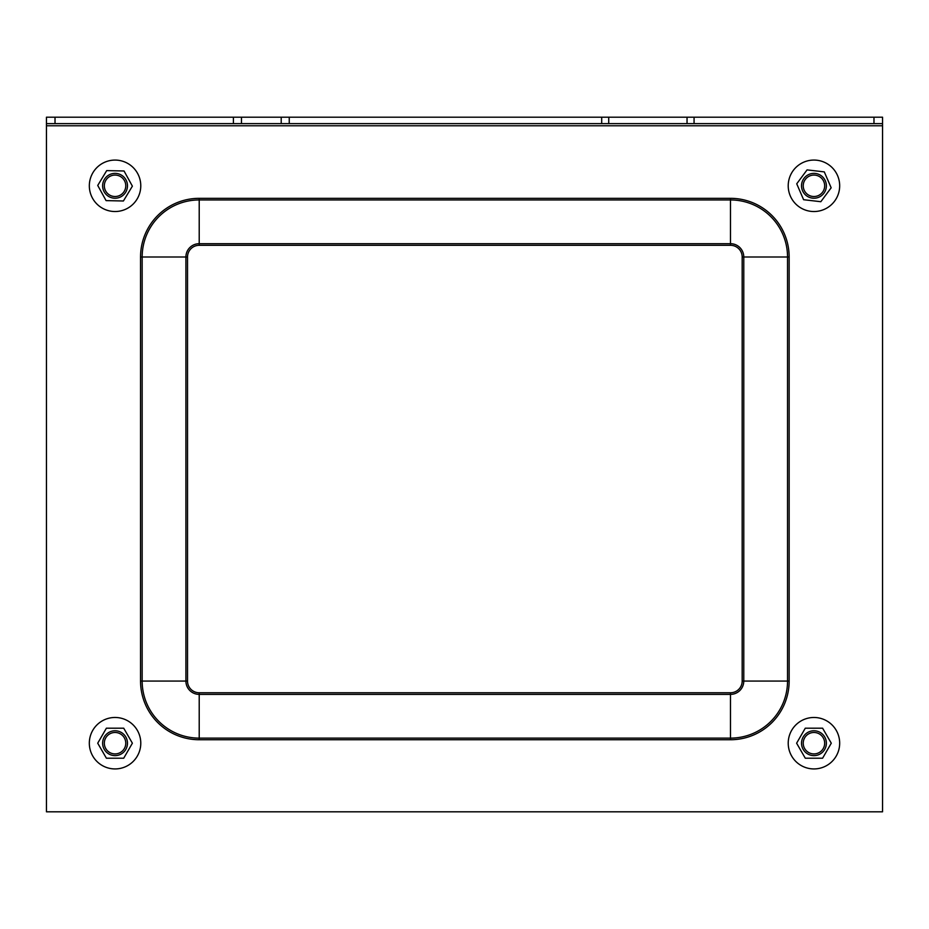 <?xml version="1.0" encoding="UTF-8"?>
<svg xmlns="http://www.w3.org/2000/svg" width="929" height="929" viewBox="0 0 929 929"><rect width="100%" height="100%" fill="white"/><g stroke="black" fill="none" stroke-linecap="round" stroke-linejoin="round"><path stroke-width="1.39" d="M46.45 117.193L882.55 117.193L882.55 123.627L46.45 123.627L46.45 117.193M882.55 125.775L46.45 125.775L46.45 811.807L882.55 811.807L882.55 123.627M46.45 125.775L46.45 123.627M813.943 717.478A25.722 25.722 0 0 1 836.228 756.067A25.722 25.722 0 0 1 791.671 756.067A25.722 25.722 0 0 1 813.943 717.478M821.538 161.216A25.722 25.722 0 0 1 831.443 204.659A25.722 25.722 0 0 1 788.86 191.513A25.722 25.722 0 0 1 821.538 161.216M122.245 718.5A25.722 25.722 0 0 1 132.847 761.78A25.722 25.722 0 0 1 90.067 749.331A25.722 25.722 0 0 1 122.245 718.5M121.327 160.856A25.722 25.722 0 0 1 133.521 203.706A25.722 25.722 0 0 1 90.31 192.837A25.722 25.722 0 0 1 121.327 160.856M801.518 743.2A12.437 12.437 0 0 0 820.168 753.965A12.437 12.437 0 0 0 820.168 732.435A12.437 12.437 0 0 0 801.518 743.2M822.606 758.203L805.28 758.203L796.617 743.2L805.28 728.197L822.606 728.197L831.281 743.2L822.606 758.203M102.62 743.2A12.437 12.437 0 0 0 121.269 753.965A12.437 12.437 0 0 0 121.269 732.435A12.437 12.437 0 0 0 102.62 743.2M123.72 758.203L106.394 758.203L97.719 743.2L106.394 728.197L123.72 728.197L132.382 743.2L123.72 758.203M801.599 184.36A12.437 12.437 0 0 0 818.879 197.215A12.437 12.437 0 0 0 821.364 175.825A12.437 12.437 0 0 0 801.599 184.36M820.818 201.709L803.608 199.712L796.734 183.803L807.069 169.891L824.29 171.888L831.165 187.797L820.818 201.709M102.62 185.545A12.437 12.437 0 0 0 121.049 196.693A12.437 12.437 0 0 0 121.49 175.163A12.437 12.437 0 0 0 102.62 185.545M123.406 200.989L106.08 200.618L97.731 185.44L106.707 170.611L124.033 170.982L132.382 186.16L123.406 200.989M115.057 753.918A10.718 10.718 0 0 0 124.335 737.835A10.718 10.718 0 0 0 105.767 737.835A10.718 10.718 0 0 0 115.057 753.918M115.057 196.518A10.718 10.718 0 0 0 124.335 180.435A10.718 10.718 0 0 0 105.767 180.435A10.718 10.718 0 0 0 115.057 196.518M813.943 196.518A10.718 10.718 0 0 0 823.233 180.435A10.718 10.718 0 0 0 804.665 180.435A10.718 10.718 0 0 0 813.943 196.518M813.943 753.918A10.718 10.718 0 0 0 823.233 737.835A10.718 10.718 0 0 0 804.665 737.835A10.718 10.718 0 0 0 813.943 753.918M55.02 123.627L55.02 117.193M873.98 123.627L873.98 117.193M687.042 117.193L687.042 123.627M694.068 123.627L694.068 117.193M608.727 117.193L608.727 123.627M601.702 117.193L601.702 123.627M289.256 117.193L289.256 123.627M281.208 117.193L281.208 123.627M241.459 117.193L241.459 123.627M233.411 123.627L233.411 117.193M187.519 256.996A11.694 11.694 0 0 1 199.212 245.302L730.473 245.302A11.694 11.694 0 0 1 742.178 256.996L743.781 256.996L743.781 681.073L787.537 681.073A57.064 57.064 0 0 1 730.473 738.125L730.473 694.381A13.308 13.308 0 0 0 743.781 681.073L742.178 681.073A11.694 11.694 0 0 1 730.473 692.767L730.473 694.381L199.212 694.381L199.212 738.125A57.064 57.064 0 0 1 142.16 681.073L187.519 681.073L187.519 256.996L185.905 256.996L185.905 681.073A13.308 13.308 0 0 0 199.212 694.381L199.212 692.767A11.694 11.694 0 0 1 187.519 681.073M199.212 245.302L199.212 243.688A13.308 13.308 0 0 0 185.905 256.996L140.546 256.996L140.546 681.073A58.666 58.666 0 0 0 199.212 739.739L730.473 739.739L730.473 738.125L199.212 738.125L199.212 739.739M730.473 692.767L199.212 692.767M730.473 245.302L730.473 243.688L199.212 243.688L199.212 198.33A58.666 58.666 0 0 0 140.546 256.996M743.781 256.996A13.308 13.308 0 0 0 730.473 243.688L730.473 199.944A57.064 57.064 0 0 1 787.537 256.996L787.537 681.073L789.151 681.073L789.151 256.996L743.781 256.996M742.178 256.996L742.178 681.073M140.546 681.073L142.16 681.073L142.16 256.996A57.064 57.064 0 0 1 199.212 199.944L730.473 199.944L730.473 198.33L199.212 198.33M730.473 739.739A58.666 58.666 0 0 0 789.151 681.073M789.151 256.996A58.666 58.666 0 0 0 730.473 198.33"/></g></svg>
